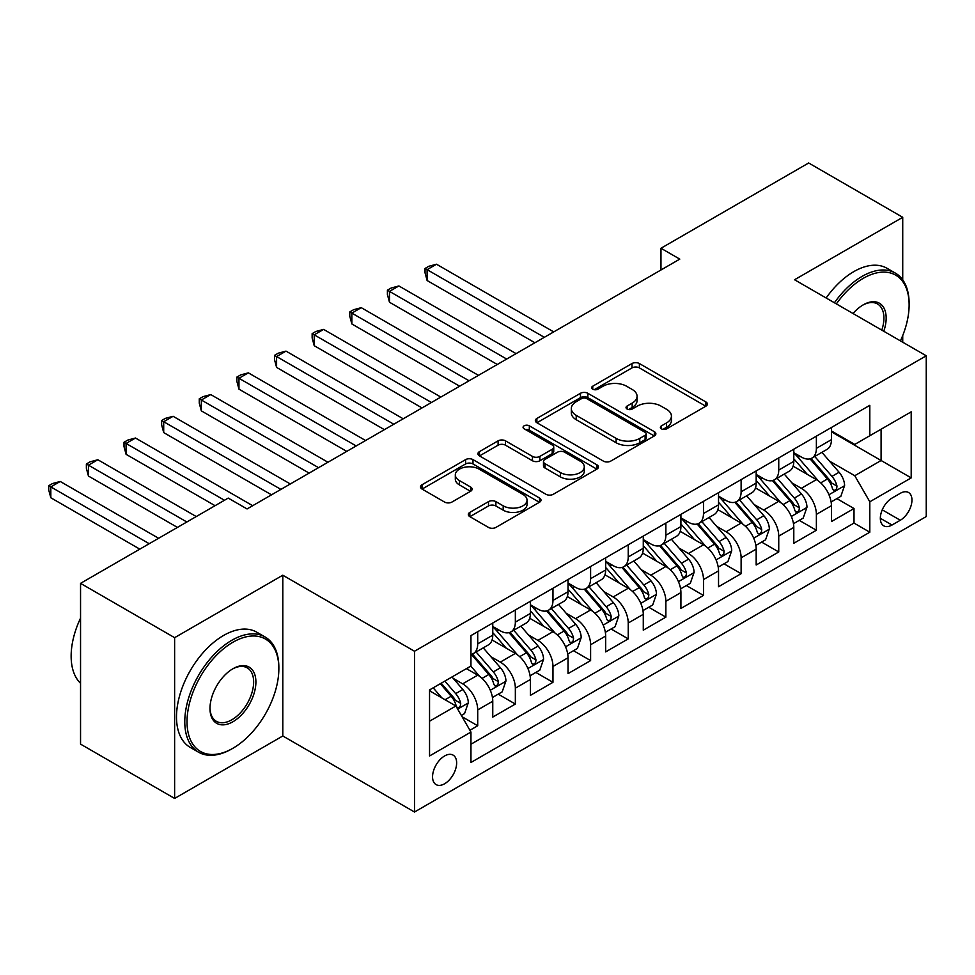 <?xml version="1.0" encoding="UTF-8"?>
<svg xmlns="http://www.w3.org/2000/svg" width="975" height="975" viewBox="0 0 975 975"><rect width="100%" height="100%" fill="white"/><g stroke="black" fill="none" stroke-linecap="round" stroke-linejoin="round"><path stroke-width="1.46" d="M661.452 428.854A3.656 2.108 0 0 0 666.62 428.854L705.863 406.197A5.228 3.01 0 0 0 707.399 404.064A5.228 3.01 0 0 0 705.863 401.932L639.381 363.541A5.228 3.01 0 0 0 631.995 363.541L592.751 386.197A3.656 2.108 0 0 0 591.679 387.697A3.656 2.108 0 0 0 592.751 389.183A3.656 2.108 0 0 0 597.919 389.183L603.001 386.258A16.709 9.652 0 0 1 626.645 386.258L632.178 389.452A16.709 9.652 0 0 1 637.077 396.277A16.709 9.652 0 0 1 632.178 403.102L627.096 406.039A3.656 2.108 0 0 0 626.035 407.526A3.656 2.108 0 0 0 627.096 409.025A3.656 2.108 0 0 0 632.275 409.025L637.345 406.087A16.709 9.652 0 0 1 660.989 406.087L666.534 409.281A16.709 9.652 0 0 1 671.422 416.106A16.709 9.652 0 0 1 666.534 422.931L661.452 425.868A3.656 2.108 0 0 0 660.38 427.355A3.656 2.108 0 0 0 661.452 428.854L661.452 425.868M444.6 783.766A17.026 9.835 120 0 0 455.727 768.763A17.026 9.835 120 0 0 453.119 755.125A17.026 9.835 120 0 0 444.6 755.966A17.026 9.835 120 0 0 433.473 770.969A17.026 9.835 120 0 0 436.093 784.619A17.026 9.835 120 0 0 444.6 783.766M469.852 512.387A5.228 3.01 0 0 0 468.317 514.52A5.228 3.01 0 0 0 469.852 516.653L488.499 527.426A5.228 3.01 0 0 0 495.885 527.426L539.467 502.259A5.228 3.01 0 0 0 541.003 500.126A5.228 3.01 0 0 0 539.467 497.993L472.985 459.615A5.228 3.01 0 0 0 465.599 459.615L422.017 484.77A5.228 3.01 0 0 0 420.493 486.903A5.228 3.01 0 0 0 422.017 489.036L444.551 502.052A5.228 3.01 0 0 0 451.937 502.052L470.584 491.278A5.228 3.01 0 0 0 472.119 489.145A5.228 3.01 0 0 0 470.584 487.013L459.42 480.565A13.967 8.068 0 0 1 455.325 474.862A13.967 8.068 0 0 1 463.954 467.403A13.967 8.068 0 0 1 479.176 469.158L522.941 494.423A13.967 8.068 0 0 1 527.036 500.126A13.967 8.068 0 0 1 518.408 507.585A13.967 8.068 0 0 1 503.185 505.83L495.885 501.625A5.228 3.01 0 0 0 488.499 501.625L469.852 512.387L469.852 516.653M282.799 575.213L174.623 637.674L80.547 583.355L80.547 744.12L174.623 798.44L282.799 735.979L414.497 812.017L414.497 651.251L282.799 575.213L282.799 735.979M902.728 279.898L902.728 217.303L794.552 279.752L926.25 355.79L414.497 651.251M902.728 217.303L808.665 162.983L660.965 248.259L660.965 269.978M80.547 583.355L228.235 498.091L247.053 508.95L679.782 259.118L660.965 248.259M603.367 461.102A5.228 3.01 0 0 0 610.752 461.102L654.335 435.947A5.228 3.01 0 0 0 655.87 433.814A5.228 3.01 0 0 0 654.335 431.681L587.852 393.291A5.228 3.01 0 0 0 580.466 393.291L536.884 418.458A5.228 3.01 0 0 0 535.36 420.591A5.228 3.01 0 0 0 536.884 422.723L603.367 461.102M525.61 429.646A3.656 2.108 0 0 1 529.315 430.158L529.315 425.807L596.907 464.831A5.228 3.01 0 0 1 598.431 466.964A5.228 3.01 0 0 1 596.907 469.097L553.325 494.264A5.228 3.01 0 0 1 545.939 494.264L479.456 455.873L479.456 451.62A5.228 3.01 0 0 0 477.921 453.753A5.228 3.01 0 0 0 479.456 455.873M479.456 451.62L498.103 440.846A5.228 3.01 0 0 1 505.489 440.846L532.46 456.41A5.228 3.01 0 0 0 539.845 456.41L552.216 449.268A5.228 3.01 0 0 0 553.739 447.135A5.228 3.01 0 0 0 552.216 445.002L524.148 428.793A3.656 2.108 0 0 1 523.075 427.306A3.656 2.108 0 0 1 525.33 425.356A3.656 2.108 0 0 1 529.315 425.807M469.913 730.275L477.713 725.766L462.101 716.747M453.217 678.381L462.662 683.841A21.292 12.285 60 0 1 477.713 709.91L492.765 701.22L492.765 717.076L515.348 704.047L498.225 694.151M490.852 656.662L500.297 662.11A21.292 12.285 60 0 1 515.348 688.179L530.4 679.49L530.4 695.358L552.971 682.317L535.848 672.433M528.474 634.932L537.92 640.392A21.292 12.285 60 0 1 552.971 666.461L568.023 657.772L568.023 673.628L590.606 660.587L573.483 650.703M566.109 613.214L575.555 618.662A21.292 12.285 60 0 1 590.606 644.731L605.658 636.041L605.658 651.897L628.229 638.869L611.106 628.985M603.732 591.484L613.178 596.944A21.292 12.285 60 0 1 628.229 623.013L643.281 614.323L643.281 630.179L665.864 617.138L648.741 607.254M641.355 569.753L650.812 575.213A21.292 12.285 60 0 1 665.864 601.283L680.916 592.593L680.916 608.449L703.487 595.42L686.363 585.536M678.99 548.035L688.435 553.483A21.292 12.285 60 0 1 703.487 579.564L718.538 570.875L718.538 586.731L741.122 573.69L723.998 563.806M716.613 526.305L726.07 531.765A21.292 12.285 60 0 1 741.122 557.834L756.173 549.144L756.173 565L778.745 551.972L761.621 542.088M754.248 504.587L763.693 510.035A21.292 12.285 60 0 1 778.745 536.104L793.796 527.414L793.796 543.282L816.38 530.242L816.38 514.386A21.292 12.285 -120 0 0 801.328 488.317L791.871 482.857M799.256 520.357L816.38 530.242M492.765 701.22A21.292 12.285 -120 0 0 477.713 675.151L466.428 668.631M530.4 679.49A21.292 12.285 -120 0 0 515.348 653.421L492.07 639.99M568.023 657.772A21.292 12.285 -120 0 0 552.971 631.703L529.705 618.26M605.658 636.041A21.292 12.285 -120 0 0 590.606 609.972L567.328 596.542M643.281 614.323A21.292 12.285 -120 0 0 628.229 588.254L604.963 574.811M680.916 592.593A21.292 12.285 -120 0 0 665.864 566.524L642.586 553.093M718.538 570.875A21.292 12.285 -120 0 0 703.487 544.793L680.221 531.363M756.173 549.144A21.292 12.285 -120 0 0 741.122 523.075L717.844 509.645M793.796 527.414A21.292 12.285 -120 0 0 778.745 501.345L755.479 487.914M900.291 493.313L892.003 498.091A16.502 9.518 120 0 0 881.229 512.631A16.502 9.518 120 0 0 883.764 525.842A16.502 9.518 120 0 0 892.003 525.025L900.291 520.248A16.502 9.518 120 0 0 911.064 505.708A16.502 9.518 120 0 0 908.529 492.497A16.502 9.518 120 0 0 900.291 493.313M414.497 812.017L926.25 516.555L926.25 355.79M429.548 721.207L455.898 705.997L470.949 732.067L470.949 762.487L869.81 532.204L869.81 501.784L854.758 475.715L829.506 461.138M470.949 732.067L429.548 755.966L429.548 689.922L470.949 666.023L470.949 635.602L869.81 405.32L869.81 435.74L911.198 411.84L911.198 477.884L869.81 501.784M492.765 626.486L500.297 630.825A21.292 12.285 60 0 0 510.937 631.885L525.988 623.196A21.292 12.285 -120 0 0 530.4 613.446L530.4 601.283M530.4 604.756L537.92 609.107A21.292 12.285 60 0 0 548.559 610.155L563.611 601.465A21.292 12.285 -120 0 0 568.023 591.727L568.023 579.552M568.023 583.038L575.555 587.377A21.292 12.285 60 0 0 586.194 588.437L601.246 579.747A21.292 12.285 -120 0 0 605.658 569.997L605.658 557.834M605.658 561.308L613.178 565.658A21.292 12.285 60 0 0 623.817 566.707L638.869 558.017A21.292 12.285 -120 0 0 643.281 548.279L643.281 536.104M643.281 539.589L650.812 543.928A21.292 12.285 60 0 0 661.452 544.988L676.504 536.299A21.292 12.285 -120 0 0 680.916 526.549L680.916 514.386M680.916 517.859L688.435 522.21A21.292 12.285 60 0 0 699.075 523.258L714.127 514.568A21.292 12.285 -120 0 0 718.538 504.831L718.538 492.655M718.538 496.141L726.07 500.48A21.292 12.285 60 0 0 736.71 501.54L751.762 492.85A21.292 12.285 -120 0 0 756.173 483.1L756.173 470.937M756.173 474.411L763.693 478.762A21.292 12.285 60 0 0 774.333 479.81L789.384 471.12A21.292 12.285 -120 0 0 793.796 461.37L793.796 449.207M470.949 744.23L854.003 523.075L854.003 508.523L831.431 521.552L831.431 505.696A21.292 12.285 -120 0 0 816.38 479.627L793.102 466.184M793.796 452.68L801.328 457.031A21.292 12.285 -120 0 0 811.968 458.079A21.292 12.285 -120 0 0 816.38 448.342L816.38 436.178M811.968 458.079L827.019 449.39A21.292 12.285 -120 0 0 831.431 439.652L831.431 427.489M477.713 631.703L477.713 643.866A21.292 12.285 60 0 1 473.314 653.603A21.292 12.285 60 0 1 470.949 654.469M473.314 653.603L488.365 644.914A21.292 12.285 -120 0 0 492.765 635.176L492.765 623.013M515.348 609.972L515.348 622.135A21.292 12.285 60 0 1 510.937 631.885M552.971 588.242L552.971 600.417A21.292 12.285 60 0 1 548.559 610.155M590.606 566.524L590.606 578.687A21.292 12.285 60 0 1 586.194 588.437M628.229 544.793L628.229 556.969A21.292 12.285 60 0 1 623.817 566.707M665.864 523.075L665.864 535.238A21.292 12.285 60 0 1 661.452 544.988M703.487 501.345L703.487 513.52A21.292 12.285 60 0 1 699.075 523.258M741.122 479.627L741.122 491.79A21.292 12.285 60 0 1 736.71 501.54M778.745 457.897L778.745 470.06A21.292 12.285 60 0 1 774.333 479.81M778.745 536.104L778.745 551.972M741.122 557.834L741.122 573.69M703.487 579.564L703.487 595.42M665.864 601.283L665.864 617.138M628.229 623.013L628.229 638.869M590.606 644.731L590.606 660.587M552.971 666.461L552.971 682.317M515.348 688.179L515.348 704.047M477.713 709.91L477.713 725.766M455.898 705.997L429.548 690.787M854.758 475.715L881.095 460.505L881.095 429.219L911.198 411.84M831.431 431.827L911.198 477.884M831.431 430.962L854.758 444.429L869.81 435.74M902.728 342.213L902.728 335.534M174.623 637.674L174.623 798.44M836.879 498.639L854.003 508.523M854.003 523.075L869.81 532.204M662.915 429.366L666.534 427.282A16.709 9.652 0 0 0 671.422 420.457L671.422 416.106M637.077 396.277L637.077 400.628A16.709 9.652 0 0 1 632.178 407.452L628.558 409.537M705.79 406.234L639.381 367.892A5.228 3.01 0 0 0 631.995 367.892L594.214 389.707M654.274 435.983L587.852 397.642A5.228 3.01 0 0 0 580.466 397.642L536.957 422.76M645.109 435.301A3.656 2.108 0 0 0 646.181 433.814A3.656 2.108 0 0 0 645.109 432.315L586.755 398.629A3.656 2.108 0 0 0 581.575 398.629L576.225 401.712A16.709 9.652 0 0 0 571.326 408.537A16.709 9.652 0 0 0 576.225 415.362L616.115 438.397A16.709 9.652 0 0 0 639.746 438.397L645.109 435.301L645.109 439.652A3.656 2.108 0 0 0 646.181 438.153L646.181 433.814M571.326 408.537L571.326 412.888A16.709 9.652 0 0 0 576.225 419.713L576.225 415.362M645.109 439.652L639.746 442.735A16.709 9.652 0 0 1 616.115 442.735L576.225 419.713M479.517 455.922L498.103 445.185L498.103 440.846M553.739 447.135L553.739 451.486A5.228 3.01 0 0 1 552.216 453.619L539.845 460.761A5.228 3.01 0 0 1 532.46 460.761L505.489 445.185A5.228 3.01 0 0 0 498.103 445.185M529.315 430.158L596.834 469.146M560.43 472.57A13.967 8.068 0 0 0 575.664 474.313A13.967 8.068 0 0 0 584.281 466.867A13.967 8.068 0 0 0 580.198 461.163L564.769 452.254A5.228 3.01 0 0 0 557.383 452.254L545.013 459.396A5.228 3.01 0 0 0 543.477 461.528A5.228 3.01 0 0 0 545.013 463.661L560.43 472.57L560.43 476.909A13.967 8.068 0 0 0 575.664 478.664A13.967 8.068 0 0 0 584.281 471.205L584.281 466.867M543.477 461.528L543.477 465.879A5.228 3.01 0 0 0 545.013 468.012L545.013 463.661M560.43 476.909L545.013 468.012M527.036 500.126L527.036 504.477A13.967 8.068 0 0 1 518.408 511.924A13.967 8.068 0 0 1 503.185 510.181L495.885 505.964A5.228 3.01 0 0 0 488.499 505.964L469.913 516.689M455.325 474.862L455.325 479.2A13.967 8.068 0 0 0 459.42 484.904L459.42 480.565M470.523 491.315L459.42 484.904M539.407 502.296L472.985 463.954A5.228 3.01 0 0 0 465.599 463.954L422.09 489.084M831.114 501.967L840.828 496.348L844.594 485.489A14.101 8.141 -120 0 0 839.097 472.253L821.913 452.339M818.464 481.004L798.074 457.397A40.706 23.51 -120 0 0 793.796 452.924M807.288 474.374L795.88 461.175A33.796 19.512 -120 0 0 793.796 458.908M553.727 331.902L436.508 264.225L427.111 269.661L427.111 280.52L534.909 342.761M810.042 458.847L827.434 478.981A14.101 8.141 60 0 1 832.467 488.694L833.491 490.364L835.392 490.096L836.672 488.548L836.977 486.086A14.101 8.141 -120 0 0 831.955 476.373L814.759 456.471M811.066 458.518L829.762 480.151A7.178 4.144 60 0 1 831.565 482.966L836.977 486.086M427.111 280.52L425.039 272.805L425.039 268.466L544.318 337.326M425.039 268.466L428.805 266.285L436.508 264.225M900.437 340.897A64.923 37.489 120 0 0 909.127 304.846A64.923 37.489 120 0 0 863.216 278.35A64.923 37.489 120 0 0 836.355 303.895M834.417 302.774A66.519 38.403 -60 0 1 862.095 276.388A66.519 38.403 -60 0 1 895.355 273.098A66.519 38.403 -60 0 1 909.127 303.542L909.127 304.846M853.015 313.511A32.455 18.744 -60 0 1 863.216 304.846L863.216 304.846A32.455 18.744 -60 0 1 883.777 331.268M826.13 297.997A66.519 38.403 -60 0 1 853.82 271.611A66.519 38.403 -60 0 1 887.079 268.32L895.355 273.098M881.802 330.135A30.859 17.818 120 0 0 877.524 303.968A30.859 17.818 120 0 0 862.656 305.187M231.818 748.898L232.94 748.252A64.923 37.489 120 0 0 278.85 668.74A64.923 37.489 120 0 0 232.94 642.233A64.923 37.489 120 0 0 187.029 721.744A64.923 37.489 120 0 0 232.94 748.252L231.818 748.898A66.519 38.403 -60 0 1 198.559 752.2A66.519 38.403 -60 0 1 188.358 698.892A66.519 38.403 -60 0 1 231.818 640.283A66.519 38.403 -60 0 1 265.078 636.98A66.519 38.403 -60 0 1 278.85 667.436L278.85 668.74M232.94 721.744A32.455 18.744 -60 0 1 209.991 708.496A32.455 18.744 -60 0 1 232.94 668.74L232.94 668.74A32.455 18.744 -60 0 1 255.901 681.988A32.455 18.744 -60 0 1 232.94 721.744M209.991 707.826A30.859 17.818 120 0 0 216.377 721.317A30.859 17.818 120 0 0 231.818 719.794A30.859 17.818 120 0 0 251.977 692.591A30.859 17.818 120 0 0 247.248 667.863A30.859 17.818 120 0 0 232.367 669.082M198.559 752.2L190.271 747.423A66.519 38.403 -60 0 1 180.082 694.115A66.519 38.403 -60 0 1 223.531 635.493A66.519 38.403 -60 0 1 256.791 632.202L265.078 636.98M80.547 683.292A66.519 38.403 -60 0 1 80.547 618.113M793.479 523.697L803.205 518.078L806.971 507.219A14.101 8.141 -120 0 0 801.474 493.972L784.278 474.069M780.841 502.722L760.451 479.115A40.706 23.51 -120 0 0 756.173 474.642M769.653 496.104L758.245 482.893A33.796 19.512 -120 0 0 756.173 480.626M516.092 353.62L398.885 285.955L389.476 291.379L389.476 302.238L497.287 364.479M772.419 480.577L789.811 500.711A14.101 8.141 60 0 1 794.832 510.425L795.868 512.094L797.769 511.826L799.049 510.278L799.354 507.817A14.101 8.141 -120 0 0 794.32 498.103L777.136 478.201M773.443 480.248L792.127 501.881A7.178 4.144 60 0 1 793.943 504.684L799.354 507.817M389.476 302.238L387.404 294.535L387.404 290.184L506.683 359.056M387.404 290.184L391.17 288.015L398.885 285.955M755.857 545.415L765.57 539.809L769.336 528.938A14.101 8.141 -120 0 0 763.852 515.702L746.655 495.788M743.206 524.452L722.816 500.845A40.706 23.51 -120 0 0 718.538 496.372M732.03 517.822L720.622 504.623A33.796 19.512 -120 0 0 718.538 502.357M478.469 375.351L361.262 307.673L351.853 313.109L351.853 323.968L459.652 386.21M734.797 502.296L752.176 522.429A14.101 8.141 60 0 1 757.209 532.143L758.233 533.825L760.134 533.557L761.414 531.997L761.719 529.535A14.101 8.141 -120 0 0 756.697 519.821L739.501 499.919M735.808 501.967L754.504 523.599A7.178 4.144 60 0 1 756.307 526.415L761.719 529.535M351.853 323.968L349.781 316.253L349.781 311.915L469.06 380.774M349.781 311.915L353.547 309.733L361.262 307.673M718.222 567.145L727.947 561.527L731.713 550.668A14.101 8.141 -120 0 0 726.217 537.42L709.02 517.518M705.583 546.171L685.193 522.563A40.706 23.51 -120 0 0 680.916 518.091M694.395 539.553L682.987 526.342A33.796 19.512 -120 0 0 680.916 524.075M440.834 397.069L323.627 329.404L314.218 334.827L314.218 345.698L422.029 407.928M697.162 524.026L714.553 544.16A14.101 8.141 60 0 1 719.574 553.873L720.61 555.543L722.512 555.275L723.791 553.727L724.096 551.265A14.101 8.141 -120 0 0 719.062 541.552L701.878 521.649M698.185 523.697L716.869 545.33A7.178 4.144 60 0 1 718.685 548.145L724.096 551.265M314.218 345.698L312.146 337.984L312.146 333.633L431.438 402.504M312.146 333.633L315.912 331.463L323.627 329.404M680.599 588.863L690.324 583.257L694.078 572.386A14.101 8.141 -120 0 0 688.594 559.15L671.397 539.248M667.948 567.901L647.558 544.294A40.706 23.51 -120 0 0 643.281 539.821M656.772 561.271L645.365 548.072A33.796 19.512 -120 0 0 643.281 545.805M403.211 418.799L286.004 351.122L276.595 356.558L276.595 367.417L384.394 429.658M659.539 545.744L676.918 565.878A14.101 8.141 60 0 1 681.952 575.591L682.975 577.273L684.877 577.005L686.156 575.445L686.461 572.995A14.101 8.141 -120 0 0 681.44 563.27L664.243 543.367M660.55 545.415L679.246 567.06A7.178 4.144 60 0 1 681.05 569.863L686.461 572.995M276.595 367.417L274.523 359.702L274.523 355.363L393.803 424.222M274.523 355.363L278.289 353.182L286.004 351.122M642.964 610.594L652.689 604.975L656.455 594.116A14.101 8.141 -120 0 0 650.959 580.868L633.762 560.966M630.325 589.619L609.936 566.012A40.706 23.51 -120 0 0 605.658 561.539M619.137 583.001L607.742 569.79A33.796 19.512 -120 0 0 605.658 567.523M365.576 440.517L248.369 372.852L238.96 378.276L238.96 389.147L346.771 451.388M621.904 567.474L639.295 587.608A14.101 8.141 60 0 1 644.317 597.322L645.352 598.991L647.254 598.723L648.533 597.175L648.838 594.713A14.101 8.141 -120 0 0 643.805 585L626.62 565.098M622.928 567.145L641.611 588.778A7.178 4.144 60 0 1 643.427 591.593L648.838 594.713M238.96 389.147L236.888 381.432L236.888 377.081L356.18 445.953M236.888 377.081L240.654 374.912L248.369 372.852M605.341 632.312L615.067 626.706L618.82 615.834A14.101 8.141 -120 0 0 613.336 602.599L596.139 582.697M592.69 611.349L572.301 587.742A40.706 23.51 -120 0 0 568.023 583.269M581.514 604.719L570.107 591.52A33.796 19.512 -120 0 0 568.023 589.253M327.953 462.247L210.746 394.57L201.337 400.006L201.337 410.865L309.136 473.107M584.281 589.192L601.66 609.326A14.101 8.141 60 0 1 606.694 619.052L607.717 620.722L609.631 620.453L610.898 618.906L611.215 616.444A14.101 8.141 -120 0 0 606.182 606.73L588.985 586.816M585.305 588.876L603.988 610.508A7.178 4.144 60 0 1 605.792 613.312L611.215 616.444M201.337 410.865L199.266 403.15L199.266 398.812L318.545 467.671M199.266 398.812L203.032 396.642L210.746 394.57M567.706 654.042L577.432 648.424L581.197 637.565A14.101 8.141 -120 0 0 575.701 624.317L558.504 604.415M555.067 633.08L534.678 609.472A40.706 23.51 -120 0 0 530.4 604.987M543.879 626.45L532.484 613.251A33.796 19.512 -120 0 0 530.4 610.972M290.318 483.966L173.111 416.301L163.702 421.724L163.702 432.595L271.513 494.837M546.646 610.923L564.038 631.057A14.101 8.141 60 0 1 569.071 640.77L570.095 642.44L571.996 642.172L573.276 640.624L573.58 638.162A14.101 8.141 -120 0 0 568.547 628.448L551.362 608.546M547.67 610.594L566.353 632.227A7.178 4.144 60 0 1 568.169 635.042L573.58 638.162M163.702 432.595L161.631 424.881L161.631 420.53L280.922 489.401M161.631 420.53L165.397 418.36L173.111 416.301M530.083 675.76L539.809 670.154L543.562 659.283A14.101 8.141 -120 0 0 538.078 646.047L520.882 626.145M517.433 654.798L497.043 631.191A40.706 23.51 -120 0 0 492.765 626.718M506.257 648.18L494.849 634.969A33.796 19.512 -120 0 0 492.765 632.702M252.696 505.696L135.488 438.019L126.08 443.454L126.08 454.313L215.073 505.696M509.023 632.653L526.415 652.787A14.101 8.141 60 0 1 531.436 662.5L532.46 664.17L534.373 663.902L535.641 662.354L535.957 659.892A14.101 8.141 -120 0 0 530.924 650.179L513.727 630.264M510.047 632.324L528.73 653.957A7.178 4.144 60 0 1 530.534 656.76L535.957 659.892M126.08 454.313L124.008 446.599L124.008 442.26L224.469 500.26M124.008 442.26L127.774 440.091L135.488 438.019M492.448 697.491L502.174 691.872L505.94 681.013A14.101 8.141 -120 0 0 500.443 667.777L483.247 647.863M479.81 676.528L470.803 666.096M468.622 669.898L467.159 668.204M196.255 516.555L97.853 459.749L88.445 465.173L88.445 476.044L177.438 527.414M471.388 654.371L488.78 674.505A14.101 8.141 60 0 1 493.813 684.218L494.837 685.888L496.738 685.62L498.018 684.072L498.322 681.61A14.101 8.141 -120 0 0 493.301 671.897L476.105 651.995M472.412 654.042L491.095 675.675A7.178 4.144 60 0 1 492.911 678.49L498.322 681.61M88.445 476.044L86.373 468.329L86.373 463.978L186.847 521.991M86.373 463.978L90.139 461.809L97.853 459.749M461.346 715.443L464.551 713.602L468.305 702.731A14.101 8.141 -120 0 0 462.82 689.496L451.998 676.967M441.894 697.917L433.18 687.826M430.999 691.628L429.548 689.947M158.62 538.285L60.231 481.467L50.822 486.903L50.822 497.762L139.815 549.144M440.322 683.694L451.157 696.235A14.101 8.141 60 0 1 456.178 705.949L457.202 707.618L459.115 707.35L460.383 705.803L460.7 703.341A14.101 8.141 -120 0 0 455.666 693.627L444.844 681.086M441.2 683.195L453.472 697.405A7.178 4.144 60 0 1 455.276 700.208L460.7 703.341M50.822 497.762L48.75 490.059L48.75 485.708L149.212 543.709M48.75 485.708L52.516 483.539L60.231 481.467M462.662 683.841L477.713 675.151M500.297 662.11L515.348 653.421M537.92 640.392L552.971 631.703M575.555 618.662L590.606 609.972M613.178 596.944L628.229 588.254M650.812 575.213L665.864 566.524M688.435 553.483L703.487 544.793M726.07 531.765L741.122 523.075M763.693 510.035L778.745 501.345M801.328 488.317L816.38 479.627M816.38 448.342L831.431 439.652M477.713 643.866L492.765 635.176M515.348 622.135L530.4 613.446M552.971 600.417L568.023 591.727M590.606 578.687L605.658 569.997M628.229 556.969L643.281 548.279M665.864 535.238L680.916 526.549M703.487 513.52L718.538 504.831M741.122 491.79L756.173 483.1M778.745 470.06L793.796 461.37M816.38 514.386L831.431 505.696M882.241 509.827L900.291 520.248M880.34 518.298L892.003 525.025M666.534 427.282L666.534 422.931M627.096 409.025L627.096 406.039M632.178 407.452L632.178 403.102M592.751 389.183L592.751 386.197M631.995 367.892L631.995 363.541M639.381 367.892L639.381 363.541M705.863 406.197L705.863 401.932M536.884 422.723L536.884 418.458M580.466 397.642L580.466 393.291M587.852 397.642L587.852 393.291M654.335 435.947L654.335 431.681M616.115 442.735L616.115 438.397M639.746 442.735L639.746 438.397M505.489 445.185L505.489 440.846M532.46 460.761L532.46 456.41M539.845 460.761L539.845 456.41M552.216 453.619L552.216 449.268M596.907 469.097L596.907 464.831M488.499 505.964L488.499 501.625M495.885 505.964L495.885 501.625M503.185 510.181L503.185 505.83M470.584 491.278L470.584 487.013M422.017 489.036L422.017 484.77M465.599 463.954L465.599 459.615M472.985 463.954L472.985 459.615M539.467 502.259L539.467 497.993M828.957 494.739L844.496 485.757M798.074 457.397L800.012 456.276M831.955 476.373L839.097 472.253M820.706 482.869L827.434 478.981M791.334 516.457L806.873 507.487M760.451 479.115L762.389 478.006M794.32 498.103L801.474 493.972M783.083 504.587L789.811 500.711M753.699 538.188L769.238 529.218M722.816 500.845L724.754 499.724M756.697 519.821L763.852 515.702M745.461 526.317L752.176 522.429M716.077 559.906L731.616 550.936M685.193 522.563L687.131 521.454M719.062 541.552L726.217 537.42M707.826 548.035L714.553 544.16M678.442 581.636L693.993 572.666M647.558 544.294L649.496 543.173M681.44 563.27L688.594 559.15M670.203 569.766L676.918 565.878M640.819 603.354L656.358 594.384M609.936 566.012L611.873 564.903M643.805 585L650.959 580.868M632.568 591.496L639.295 587.608M603.184 625.085L618.735 616.115M572.301 587.742L574.238 586.621M606.182 606.73L613.336 602.599M594.945 613.214L601.66 609.326M565.561 646.815L581.1 637.833M534.678 609.472L536.616 608.351M568.547 628.448L575.701 624.317M557.31 634.944L564.038 631.057M527.926 668.533L543.477 659.563M497.043 631.191L498.981 630.069M530.924 650.179L538.078 646.047M519.687 656.662L526.415 652.787M490.303 690.263L505.842 681.281M493.301 671.897L500.443 667.777M482.052 678.393L488.78 674.505M457.677 709.093L468.219 703.012M455.666 693.627L462.82 689.496M445.063 699.745L451.157 696.235"/></g></svg>
